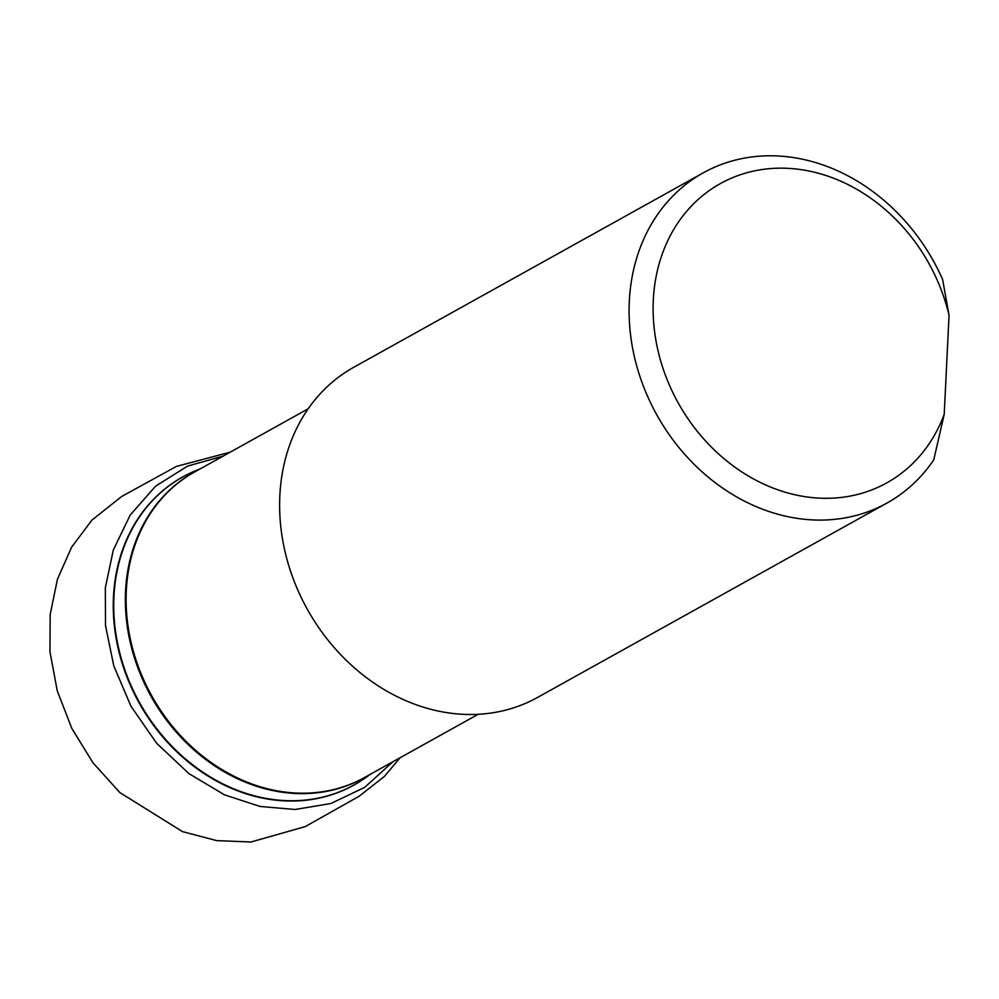 <?xml version="1.0" encoding="UTF-8"?>
<svg xmlns="http://www.w3.org/2000/svg" width="999" height="999" viewBox="0 0 999 999"><rect width="100%" height="100%" fill="white"/><g stroke="black" fill="none" stroke-linecap="round" stroke-linejoin="round"><path stroke-width="1.5" d="M944.205 414.373L933.765 459.802A188.936 158.279 -119.1 0 1 886.987 503.046L537.499 697.464A188.936 158.279 -119.1 0 1 307.342 609.303A188.936 158.279 -119.1 0 1 353.808 367.245L703.284 172.827A188.936 158.279 -119.1 0 1 803.858 159.515A188.936 158.279 -119.1 0 1 942.581 279.345L949.05 315.372L944.205 414.373A171.216 143.431 -119.1 0 1 708.99 444.642A171.216 143.431 -119.1 0 1 721.79 182.817A171.216 143.431 -119.1 0 1 949.05 315.372M886.987 503.046A188.936 158.279 -119.1 0 1 656.818 414.885A188.936 158.279 -119.1 0 1 703.284 172.827M308.192 408.791L194.743 471.903A174.813 146.441 60.9 0 0 151.748 695.853A174.813 146.441 60.9 0 0 364.71 777.422L478.159 714.31M200.499 468.706L195.579 470.741A176.211 147.615 60.9 0 0 117.42 642.582A176.211 147.615 60.9 0 0 260.427 797.277A176.211 147.615 60.9 0 0 366.133 777.322L358.566 782.354A176.249 147.652 -119.1 0 1 260.002 797.552A176.249 147.652 -119.1 0 1 118.007 647.752A176.249 147.652 -119.1 0 1 187.312 474.525A176.249 147.652 -119.1 0 1 191.408 472.564M366.92 776.198A174.85 146.478 -119.1 0 1 151.011 696.266A174.85 146.478 -119.1 0 1 196.953 470.666M362.375 779.907A176.249 147.652 -119.1 0 1 358.566 782.354M392.982 761.7L364.635 787.399L330.906 803.496L295.092 809.49L260.115 806.468L224.513 794.842L188.948 773.638L156.743 743.381L130.994 706.293L113.761 665.809L105.507 625.611L105.332 587.824L113.262 550.149L130.182 515.072L155.644 486.113L187.625 466.071L223.027 456.168M370.467 774.225L366.133 777.322M187.312 474.525L195.579 470.741M400.174 757.692L384.403 776.385L359.078 796.278L305.232 826.61L251.036 841.982L216.733 840.634L182.492 831.618L119.855 792.569L92.994 762.811L71.791 728.358L57.23 690.759L49.95 651.723L50.175 614.522L57.455 579.195L71.578 547.24L91.958 520.067L121.716 496.441L176.461 466.396L230.207 452.172"/></g></svg>
